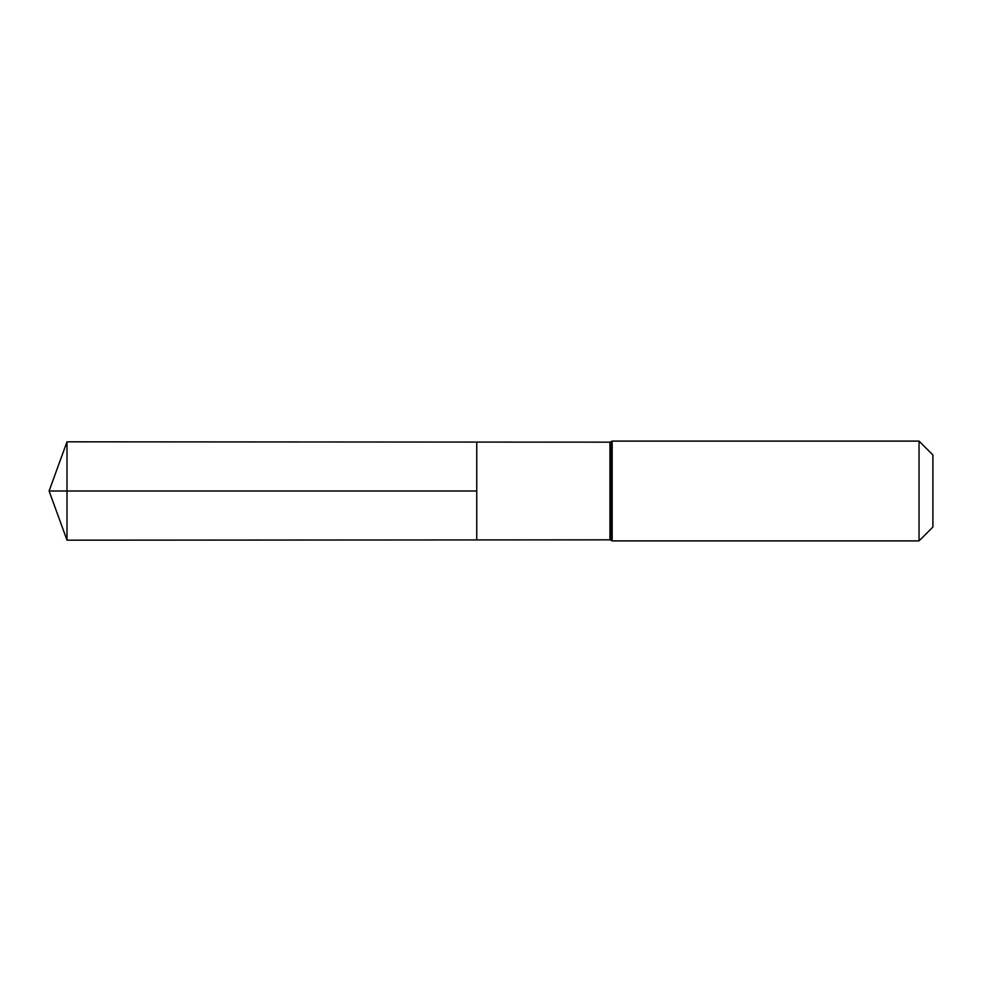 <?xml version="1.0" encoding="UTF-8"?>
<svg xmlns="http://www.w3.org/2000/svg" width="982" height="982" viewBox="0 0 982 982"><rect width="100%" height="100%" fill="white"/><g stroke="black" fill="none" stroke-linecap="round" stroke-linejoin="round"><path stroke-width="1.47" d="M609.957 539.842L611.037 540.333L611.037 441.667L609.957 442.158L609.957 539.842L476.749 539.928L476.749 442.072L476.749 539.928L66.997 540.174L66.997 491L476.749 491L49.1 491L476.749 491M919.042 441.102L919.042 540.898L932.9 527.027L932.9 454.973L919.042 441.102L612.167 441.102L612.167 540.898L611.086 540.395L611.037 441.667M609.957 442.158L66.997 441.826L66.997 491M612.167 441.102L611.086 441.605M919.042 540.898L612.167 540.898M66.997 441.826L49.1 491L66.997 540.174"/></g></svg>
